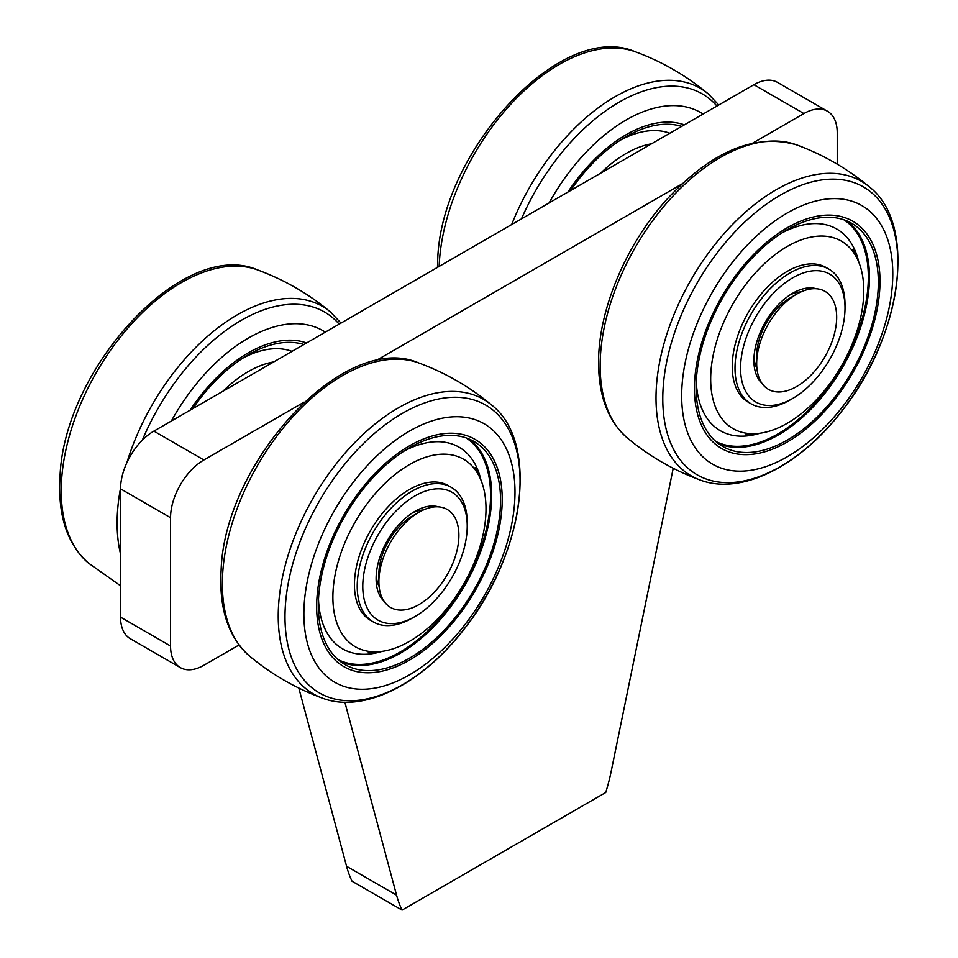 <?xml version="1.0" encoding="UTF-8"?>
<svg xmlns="http://www.w3.org/2000/svg" width="958" height="958" viewBox="0 0 958 958"><rect width="100%" height="100%" fill="white"/><g stroke="black" fill="none" stroke-linecap="round" stroke-linejoin="round"><path stroke-width="1.44" d="M192.786 408.647A128.851 74.389 -60 0 1 303.878 344.509M222.939 391.235A108.266 62.51 -60 0 1 273.725 361.92M190.091 410.204A131.21 75.754 -60 0 1 306.572 342.952A131.21 75.754 -60 0 0 190.091 410.204M242.769 358.172A116.445 67.228 -60 0 1 245.272 356.891A116.445 67.228 -60 0 1 292.01 351.37M171.35 421.029A149.28 86.184 -60 0 1 325.313 332.139M696.119 386.888A128.851 74.389 -60 0 1 752.605 257.558A128.851 74.389 -60 0 1 851.662 223.298A128.851 74.389 -60 0 1 851.662 372.075A128.851 74.389 -60 0 1 722.811 446.476A128.851 74.389 -60 0 1 696.119 386.888M710.68 378.578A108.266 62.51 -60 0 1 772.244 256.852A108.266 62.51 -60 0 1 857.745 259.75A108.266 62.51 -60 0 1 841.364 366.136A108.266 62.51 -60 0 1 757.431 433.519A108.266 62.51 -60 0 1 710.68 378.578M792.793 398.396L790.015 400.001A77.778 44.906 -60 0 1 751.12 403.845L748.342 402.24A77.778 44.906 -60 0 1 732.235 366.279A77.778 44.906 -60 0 1 766.328 288.202A77.778 44.906 -60 0 1 826.119 267.522L828.898 269.126A77.778 44.906 -60 0 1 845.016 304.728L845.016 307.937A73.85 42.643 -60 0 1 792.793 398.396A73.85 42.643 -60 0 1 741.492 356.364A73.85 42.643 -60 0 1 812.073 270.91A73.85 42.643 -60 0 1 845.016 307.937M694.454 387.834A131.21 75.754 -60 0 1 751.97 256.145A131.21 75.754 -60 0 1 852.836 221.25A131.21 75.754 -60 0 1 852.836 372.758A131.21 75.754 -60 0 1 721.625 448.512A131.21 75.754 -60 0 1 694.454 387.834A131.21 75.754 -60 0 1 751.97 256.145A131.21 75.754 -60 0 1 852.836 221.25A131.21 75.754 -60 0 1 852.836 372.758A131.21 75.754 -60 0 1 721.625 448.512A131.21 75.754 -60 0 1 694.454 387.834M781.668 233.081A116.445 67.228 -60 0 1 836.789 229.034A116.445 67.228 -60 0 1 858.775 262.121M759.981 433.232A116.445 67.228 -60 0 1 720.344 430.717A116.445 67.228 -60 0 1 696.286 380.973M681.677 395.139A149.28 86.184 -60 0 1 840.525 198.905A149.28 86.184 -60 0 1 839.495 410.611A149.28 86.184 -60 0 1 681.677 395.139M761.85 383.164A55.001 31.758 -60 0 1 753.898 360.543A55.001 31.758 -60 0 1 792.793 293.184A55.001 31.758 -60 0 1 807.151 288.071A55.001 31.758 -60 0 1 816.348 288.765M789.907 294.98A47.146 27.219 -60 0 1 799.547 292.01A47.146 27.219 -60 0 1 801.104 291.879M756.928 368.399A47.146 27.219 -60 0 1 754.006 357.154M751.12 403.845A77.778 44.906 -60 0 1 744.055 328.115A77.778 44.906 -60 0 1 810.324 265.737A77.778 44.906 -60 0 1 828.898 269.126M570.573 190.534A128.851 74.389 -60 0 1 681.665 126.396M600.726 173.123A108.266 62.51 -60 0 1 651.512 143.808M567.878 192.091A131.21 75.754 -60 0 1 684.359 124.839A131.21 75.754 -60 0 0 567.878 192.091M620.556 140.06A116.445 67.228 -60 0 1 622.053 139.281A116.445 67.228 -60 0 1 669.798 133.258M549.138 202.916A149.28 86.184 -60 0 1 703.1 114.026M318.583 597.648A128.851 74.389 -60 0 1 377.727 472.677A128.851 74.389 -60 0 1 473.875 441.41A128.851 74.389 -60 0 1 473.875 590.188A128.851 74.389 -60 0 1 345.024 664.589A128.851 74.389 -60 0 1 318.583 597.648M333.097 590.511A108.266 62.51 -60 0 1 397.031 472.929A108.266 62.51 -60 0 1 479.958 477.862A108.266 62.51 -60 0 1 463.576 584.248A108.266 62.51 -60 0 1 379.643 651.632A108.266 62.51 -60 0 1 333.097 590.511M415.006 616.509L412.227 618.114A77.778 44.906 -60 0 1 373.333 621.958L370.554 620.365A77.778 44.906 -60 0 1 354.592 579.949A77.778 44.906 -60 0 1 390.301 504.507A77.778 44.906 -60 0 1 448.344 485.634L451.122 487.239A77.778 44.906 -60 0 1 467.229 522.84L467.229 526.05A73.85 42.643 -60 0 1 415.006 616.509A73.85 42.643 -60 0 1 364.076 572.249A73.85 42.643 -60 0 1 437.566 488.796A73.85 42.643 -60 0 1 467.229 526.05M316.918 598.463A131.21 75.754 -60 0 1 377.153 471.216A131.21 75.754 -60 0 1 475.048 439.363A131.21 75.754 -60 0 1 475.048 590.87A131.21 75.754 -60 0 1 343.838 666.624A131.21 75.754 -60 0 1 316.918 598.463A131.21 75.754 -60 0 1 377.153 471.216A131.21 75.754 -60 0 1 475.048 439.363A131.21 75.754 -60 0 1 475.048 590.87A131.21 75.754 -60 0 1 343.838 666.624A131.21 75.754 -60 0 1 316.918 598.463M403.881 451.194A116.445 67.228 -60 0 1 406.384 449.901A116.445 67.228 -60 0 1 459.002 447.158A116.445 67.228 -60 0 1 480.988 480.233M382.206 651.344A116.445 67.228 -60 0 1 342.557 648.829A116.445 67.228 -60 0 1 318.499 599.085M304.177 604.726A149.28 86.184 -60 0 1 468.869 417.951A149.28 86.184 -60 0 1 455.289 636.316A149.28 86.184 -60 0 1 304.177 604.726M384.062 601.277A55.001 31.758 -60 0 1 376.111 578.656A55.001 31.758 -60 0 1 415.006 511.297A55.001 31.758 -60 0 1 431.807 506.004A55.001 31.758 -60 0 1 438.56 506.878M379.14 586.512A47.146 27.219 -60 0 1 376.219 575.267M412.12 513.093A47.146 27.219 -60 0 1 423.316 509.991M373.333 621.958A77.778 44.906 -60 0 1 367.333 543.821A77.778 44.906 -60 0 1 435.998 483.598A77.778 44.906 -60 0 1 451.122 487.239M752.892 143.017L803.906 113.559A47.146 27.219 -60 0 1 827.472 111.224A47.146 27.219 -60 0 1 837.232 132.803L837.232 164.177M239.009 644.985L203.886 665.259A47.146 27.219 -60 0 1 180.32 667.594A47.146 27.219 -60 0 1 170.548 646.015L170.548 517.715A47.146 27.219 -60 0 1 203.886 459.972L304.105 402.12M346.568 866.283L396.564 895.155A157.136 90.723 -60 0 0 402.061 910.1L352.053 881.228A157.136 90.723 -60 0 1 346.568 866.283L298.812 688.06M180.32 667.594L130.312 638.735A47.146 27.219 -60 0 1 120.552 617.144L120.552 488.843A47.146 27.219 -60 0 1 153.891 431.112L753.898 84.699A47.146 27.219 -60 0 1 777.465 82.364L827.472 111.224M375.105 361.13L681.892 184.008M402.061 910.1L605.731 792.505A157.136 90.723 -60 0 0 611.216 771.226L673.223 468.258M396.564 895.155L344.868 702.226M836.681 317.242A56.57 32.656 120 0 0 796.673 294.142A56.57 32.656 120 0 0 756.676 363.429A56.57 32.656 120 0 0 796.673 386.529A56.57 32.656 120 0 0 836.681 317.242M796.673 294.142L790.015 297.998A47.146 27.219 120 0 0 756.676 355.729L756.676 363.429M458.894 535.354A56.57 32.656 120 0 0 418.886 512.255A56.57 32.656 120 0 0 378.889 581.542A56.57 32.656 120 0 0 418.897 604.642A56.57 32.656 120 0 0 458.894 535.354M418.886 512.255L412.227 516.111A47.146 27.219 120 0 0 378.889 573.842L378.889 581.542M142.335 440.165A166.225 95.968 -60 0 1 339.144 324.151M120.552 585.781L88.411 563.053A170.081 98.195 -60 0 1 61.575 480.329A170.081 98.195 -60 0 1 134.072 321.169A170.081 98.195 -60 0 1 257.654 269.94C284.334 279.784 308.608 293.795 330.474 311.997L340.988 323.086M120.552 554.071A170.081 98.195 -60 0 1 117.451 512.59A170.081 98.195 -60 0 1 120.552 488.101M126.887 462.618A170.081 98.195 -60 0 1 330.45 311.973M847.064 220.987A128.851 74.389 -60 0 1 842.777 366.95A128.851 74.389 -60 0 1 718.512 443.638M843.842 219.765A128.073 73.946 -60 0 1 841.819 366.399A128.073 73.946 -60 0 1 715.842 441.47M662.78 397.977A166.225 95.968 -60 0 1 839.663 179.469A166.225 95.968 -60 0 1 838.501 415.221A166.225 95.968 -60 0 1 662.78 397.977M627.31 437.962C608.102 421.089 598.522 395.834 598.57 362.22C598.379 310.26 625.766 244.961 666.277 200.03C711.195 151.436 754.617 133.042 796.541 144.85C823.233 154.681 847.507 168.704 869.373 186.894C917.944 224.567 901.777 336.21 841.842 411.09C799.918 465.804 741.432 495.813 700.142 480.018C673.45 470.174 649.177 456.164 627.31 437.962A170.081 98.195 -60 0 1 600.151 364.95A170.081 98.195 -60 0 1 669.211 200.21A170.081 98.195 -60 0 1 796.553 144.85M700.142 480.018A170.081 98.195 -60 0 1 656.014 397.199A170.081 98.195 -60 0 1 736.163 220.807A170.081 98.195 -60 0 1 869.349 186.87M521.475 218.879A166.225 95.968 -60 0 1 716.931 106.039M439.147 266.408A170.081 98.195 -60 0 1 439.255 263.977A170.081 98.195 -60 0 1 511.177 103.787A170.081 98.195 -60 0 1 635.441 51.828C662.122 61.659 686.395 75.682 708.261 93.884L718.775 104.973M511.68 224.543A170.081 98.195 -60 0 1 708.237 93.86M469.276 439.111A128.851 74.389 -60 0 1 464.989 585.063A128.851 74.389 -60 0 1 340.725 661.75M466.055 437.878A128.073 73.946 -60 0 1 464.031 584.512A128.073 73.946 -60 0 1 338.054 659.583M285.316 606.606A166.225 95.968 -60 0 1 468.69 398.624A166.225 95.968 -60 0 1 453.577 641.776A166.225 95.968 -60 0 1 285.316 606.606M322.355 698.131C295.675 688.287 271.389 674.276 249.523 656.074A170.081 98.195 -60 0 1 222.687 573.351A170.081 98.195 -60 0 1 295.184 414.191A170.081 98.195 -60 0 1 418.766 362.962C445.446 372.794 469.719 386.816 491.586 405.006C540.156 442.68 523.99 554.323 464.055 629.202C422.131 683.916 363.645 713.938 322.355 698.131A170.081 98.195 -60 0 1 278.562 605.612A170.081 98.195 -60 0 1 362.292 435.148A170.081 98.195 -60 0 1 491.574 404.995M753.898 84.699L803.906 113.559M120.552 617.144L170.548 646.015M153.891 431.112L203.886 459.972M120.552 488.843L170.548 517.715M88.411 563.053C67.3 544.276 57.827 515.787 59.995 477.599C63.072 368.914 183.661 237.416 257.642 269.94M857.745 259.75L852.931 249.367M757.431 433.519L746.031 434.537M437.471 267.378L437.686 261.235C439.602 152.418 560.981 19.052 635.429 51.828M479.958 477.862L475.144 467.48M379.643 651.632L368.243 652.649M249.523 656.074C228.411 637.298 218.939 608.809 221.106 570.609C224.184 461.936 344.772 330.438 418.754 362.962"/></g></svg>
